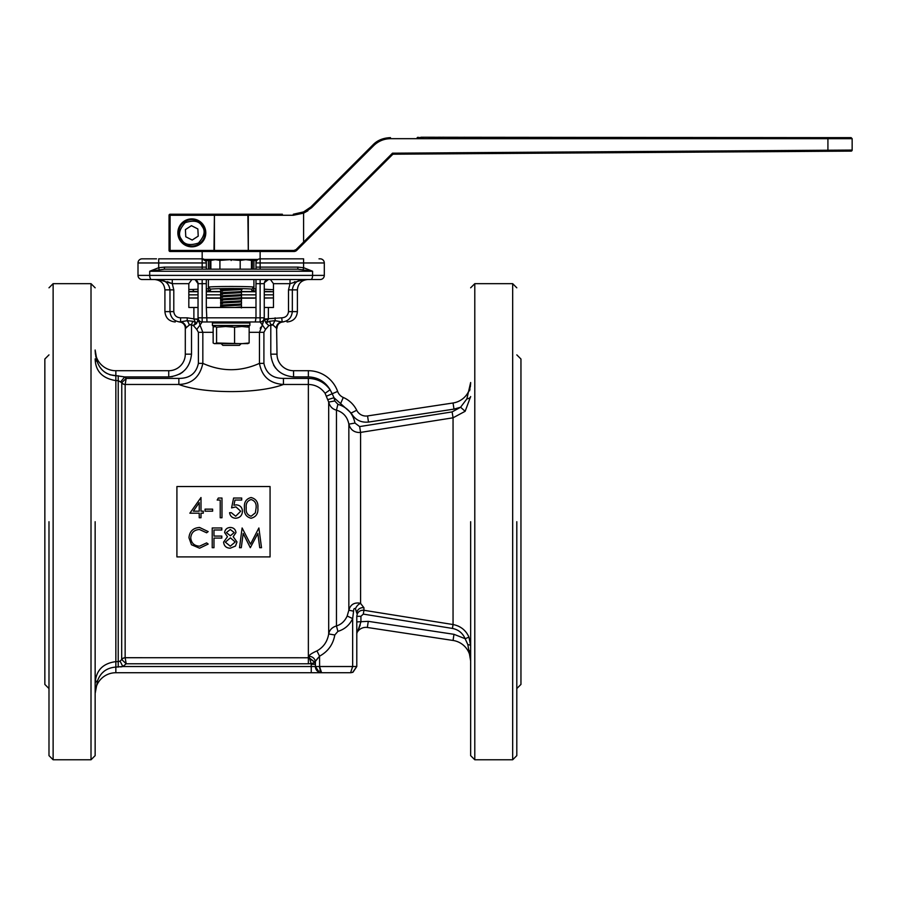 <?xml version="1.0" encoding="UTF-8"?>
<svg xmlns="http://www.w3.org/2000/svg" width="897" height="897" viewBox="0 0 897 897"><rect width="100%" height="100%" fill="white"/><g stroke="black" fill="none" stroke-linecap="round" stroke-linejoin="round"><path stroke-width="1.35" d="M467.842 644.629L465.151 638.72L453.983 634.314L453.052 640.458A20.698 20.698 0 0 1 470.645 660.921L467.842 644.629A4.137 1.278 180 0 1 470.645 645.84L468.963 637.15C465.879 630.232 460.576 626.028 453.052 624.536L453.052 417.8L465.139 411.297L470.645 396.552A6.212 2.545 -0 0 1 466.855 398.896L470.645 382.514L470.376 386.719M470.645 521.718L470.645 755.633L470.645 521.718M452.122 411.902L453.052 417.8L360.583 432.399L360.583 603.434L363.935 607.706A6.212 5.629 -0 0 0 356.793 613.279L355.459 608.76A6.212 3.734 125.1 0 1 360.583 603.434L359.035 603.031C353.687 602.593 350.301 604.982 348.855 610.195L348.855 424.146C347.442 416.97 343.304 412.295 336.453 410.142L337.9 404.323C347.274 407.204 352.958 413.45 354.965 423.07L359.652 426.58L452.122 411.902L460.587 407.238L466.855 398.896M516.807 521.718L516.807 755.633L516.807 521.718M319.624 668.31L319.534 656.167C328.01 651.558 333.101 644.495 334.805 634.986L337.9 631.387L336.453 625.949C332.148 627.238 329.558 629.907 328.694 633.944L328.694 402.069L325.084 393.312C320.879 387.582 315.307 384.634 308.366 384.465L308.366 657.77L315.082 662.378L315.396 664.296L315.082 662.378L309.185 657.781M125.143 384.51A4.137 4.037 180 0 1 121.689 382.683L118.225 380.608L118.225 661.627L120.075 661.134L121.689 659.519L121.768 382.615A4.137 4.014 -151.5 0 0 125.154 384.465L125.143 657.714A4.137 4.003 0 0 0 121.689 659.519L126.185 663.78L122.833 666.516L115.848 667.076C106.743 667.772 100.632 672.358 97.515 680.823L95.149 693.426A20.698 20.698 0 0 1 115.848 672.728L311.248 672.728L115.848 672.728A20.698 20.698 0 0 0 95.149 693.426L95.317 690.208M213.15 332.316L202.834 332.316L200.009 325.073L202.173 321.967L260.13 321.967L265.534 329.423L263.909 332.316L263.909 363.363C266.106 373.421 272.621 378.433 283.441 378.399L283.441 384.465C258.695 393.974 203.608 393.974 178.862 384.465C191.936 383.994 199.93 376.964 202.834 363.363C221.705 371.818 240.587 371.818 259.468 363.363L263.909 363.363M97.515 680.823A6.212 3.364 180 0 0 95.149 683.458C95.833 670.62 102.729 663.343 115.848 661.627L118.225 661.627L118.225 667.076M95.149 521.718L95.149 755.633L95.149 521.718M264.38 282.701L268.405 279.528A4.137 4.137 0 0 0 264.267 283.665L264.267 319.5L268.326 319.287L265.972 322.898L264.267 319.029L262.294 325.073L264.267 317.83A4.137 4.137 0 0 1 260.13 321.967L260.13 317.83L255.993 317.83L255.286 321.967M48.987 521.718L48.987 755.633L48.987 521.718M273.327 279.528L317.493 279.528M516.807 688.56L520.955 684.422L520.955 359.013L516.807 354.876M125.143 657.714L308.366 657.77L308.366 663.78L126.185 663.78L125.165 657.77A4.137 3.969 151.4 0 0 121.79 659.609M207.005 321.967L206.31 307.48L255.993 307.48L255.993 279.55L253.918 279.528L270.423 279.528L273.473 283.665L273.473 307.48L268.405 307.48L268.326 319.287M48.987 354.876L44.85 359.013L44.85 684.422L48.987 688.56M319.007 258.829L320.162 258.829A4.137 4.137 0 0 1 324.299 262.967L303.601 262.967L303.601 267.71L312.593 271.253L297.86 269.178L164.431 269.178L164.431 267.115L206.31 267.115L206.31 262.967L202.173 262.967L202.173 269.178M144.809 279.528L208.384 279.528L208.384 288.699L206.31 288.946A2.074 1.032 -91.5 0 0 207.342 291.009L210.447 290.763A2.074 2.063 180 0 1 208.384 288.699L208.384 279.528L206.31 279.55L206.31 283.665L202.173 283.665L202.173 321.967A4.137 4.137 0 0 1 198.035 317.83L200.009 325.073L196.757 329.423L193.438 325.611L191.51 324.77L189.345 324.949L185.69 328.156A6.212 5.819 89.4 0 0 180.118 321.956L187.193 320.678A6.212 2.029 -111.3 0 1 189.345 324.949L187.821 326.351M156.504 258.829L142.141 258.829L156.504 258.829M469.366 650.493L469.826 652.68M470.163 654.619L470.432 656.772M458.21 626.072L460.441 627.238M463.514 629.515L464.579 630.535M464.635 630.591L466.339 632.576M469.994 388.995L469.591 390.823M470.645 660.921A20.698 20.698 0 0 0 453.052 640.458L367.344 627.474A10.058 10.058 0 0 0 357.499 631.802L358.183 630.12M340.815 403.157L343.282 397.461A26.91 26.91 0 0 1 356.726 410.265A10.349 10.349 0 0 0 367.557 415.928L368.488 422.072L453.983 409.122L453.052 402.988A20.698 20.698 0 0 0 470.645 382.514A20.698 20.698 0 0 1 453.052 402.988L367.557 415.928A10.349 10.349 0 0 1 356.726 410.265L351.153 413.012L334.02 397.73L334.805 400.948L337.9 404.323M465.139 411.297L460.587 407.238L453.983 409.122M363.307 614.109L363.935 610.285L453.052 624.536L452.424 628.427L363.307 614.109L360.93 616.295L360.93 621.913L357.499 631.802A10.058 10.058 0 0 1 367.344 627.474L368.275 621.341L453.983 634.314M468.963 637.15L465.151 638.72C462.684 633.08 458.445 629.649 452.424 628.427M357.869 612.864L357.342 613.783M359.652 426.58L360.583 432.399L359.035 432.511C353.698 432.208 350.301 429.416 348.855 424.146L354.965 423.07M363.935 607.706L363.935 610.285L363.005 610.218C359.293 610.498 357.219 612.528 356.793 616.295L360.93 616.295M368.275 621.341L356.793 621.913L356.793 666.516L356.793 616.295M358.722 628.909L360.224 624.962M355.459 608.76C354.237 608.02 353.609 608.828 353.575 611.182L352.656 618.594L353.575 611.182L348.855 610.195L347.173 616.015C344.818 621.184 341.241 624.491 336.453 625.949L336.453 410.142C332.417 409.155 329.838 406.464 328.694 402.069L334.805 400.948M356.726 410.265A26.91 26.91 0 0 0 343.282 397.461A10.349 10.349 0 0 1 337.631 391.417A31.047 31.047 0 0 0 308.366 370.719L293.566 370.719A16.561 16.561 0 0 1 277.005 354.158L276.612 328.156A6.212 5.819 -89.4 0 1 282.185 321.956L283.194 321.967L282.185 321.956C288.172 321.35 291.559 317.897 292.332 311.618L288.509 311.618C287.982 315.52 285.717 317.583 281.714 317.83L264.267 319.029M325.084 393.312L330.107 389.758L332.013 393.402L334.02 397.73L328.1 399.535M356.793 634.112A4.137 4.137 0 0 1 357.499 631.802A4.137 4.137 0 0 0 356.793 634.112M337.9 631.387C344.706 629.29 349.628 625.03 352.656 618.594L352.656 666.516L350.581 672.728L352.958 672.257L356.793 666.516L352.678 672.358M352.656 618.594L347.173 616.015M356.793 666.516L319.534 666.516L321.597 672.728L350.581 672.728L321.597 672.728A6.212 6.212 0 0 1 315.396 666.516L319.231 672.257L315.396 666.516L315.396 662.311A6.212 5.943 -0 0 0 308.994 656.369C309.207 654.967 311.864 653.139 316.955 650.908L319.534 656.167L315.71 661.022M316.226 660.114L318.11 657.837M321.126 672.705L319.231 672.257L321.597 672.728L320.464 671.696M320.151 670.956L319.87 669.936M316.955 650.908C323.503 647.23 327.416 641.579 328.694 633.944L334.805 634.986M283.441 378.399L308.366 378.399C317.437 378.657 324.692 382.447 330.107 389.758C325.163 381.561 317.919 377.278 308.366 376.919L308.366 370.719M271.914 324.467L272.946 324.949L268.853 325.611L265.534 329.423M321.597 672.728L311.248 672.728L311.248 666.516L122.833 666.516L120.075 661.134M273.989 325.88L274.774 326.665M260.792 327.136L260.231 328.313M308.366 378.399L308.366 384.465L283.441 384.465C269.84 383.557 261.857 376.527 259.468 363.363L259.468 332.316L262.294 325.073M265.972 322.898L268.853 325.611M276.254 328.022L272.946 324.949A6.212 2.029 111.3 0 1 275.11 320.678L281.714 321.9A6.212 5.404 -72.2 0 0 276.254 328.022M120.815 666.908L122.799 666.527M270.064 521.718L270.064 486.533L176.911 486.533L176.911 556.914L270.064 556.914L270.064 521.718M125.154 384.465L126.185 378.399L178.862 378.399L178.862 384.465L125.154 384.465M266.028 322.942L269.571 321.249L270.793 324.77L270.793 354.158C272.228 367.893 279.819 375.484 293.566 376.919L308.366 376.919M102.202 673.008L104.635 670.844M95.542 688.436L95.777 687.08M319.534 666.516L311.248 666.516L311.147 663.634L308.366 663.78M311.248 664.296L315.396 664.296M198.338 321.653L198.181 321.003M230.383 527.47C233.657 527.671 235.53 529.376 235.978 532.583L233.175 536.709L235.978 532.583C235.53 529.376 233.657 527.671 230.383 527.47C227.053 527.627 225.125 529.32 224.598 532.538L227.479 536.709L224.598 532.538M236.987 541.956L235.496 546.038L236.987 541.956L233.175 536.709M230.26 548.202C226.279 548.078 224.059 546.049 223.588 542.113L227.479 536.709L223.588 542.113C224.059 546.049 226.279 548.078 230.26 548.202L235.496 546.038M233.926 505.235L236.247 504.854C240.161 505.202 242.235 507.354 242.459 511.301C242.145 515.607 239.858 517.928 235.575 518.253C232.144 517.984 230.148 516.123 229.565 512.692C230.148 516.123 232.144 517.984 235.575 518.253C239.858 517.928 242.145 515.607 242.459 511.301C242.235 507.354 240.161 505.202 236.247 504.854L233.926 505.235L234.992 500.055L241.697 500.055L241.697 498.037L233.612 498.037L231.583 507.893L235.933 506.883L231.583 507.893M231.336 512.692L235.687 516.235L231.336 512.692L229.565 512.692M251.07 518.253C246.103 516.941 243.906 513.488 244.477 507.893C243.906 513.488 246.103 516.941 251.07 518.253C256.105 516.964 258.37 513.51 257.876 507.893C258.37 502.275 256.094 498.822 251.07 497.521C256.094 498.822 258.37 502.275 257.876 507.893M188.953 537.718C189.581 531.327 193.113 527.907 199.571 527.47C193.113 527.907 189.581 531.327 188.953 537.718L191.453 544.748L188.953 537.718M206.624 532.784L199.459 529.499C194.167 529.858 191.263 532.65 190.725 537.852C191.285 543.111 194.234 545.892 199.583 546.183L206.624 542.898L199.583 546.183C194.234 545.892 191.285 543.111 190.725 537.852C191.263 532.65 194.167 529.858 199.459 529.499L206.624 532.784L208.171 531.596L199.571 527.47M208.171 544.064L199.594 548.202L208.171 544.064L206.624 542.898M121.768 382.615L126.185 378.399L124.717 376.919L120.826 381.651M178.862 378.399C189.715 378.411 196.219 373.399 198.394 363.363L202.834 363.363L202.834 332.316L198.394 332.316L196.757 329.423M269.571 321.249L275.11 320.678L275.11 317.83M281.714 317.83L282.185 321.956M315.082 662.378L311.147 663.634L308.994 656.369M95.149 683.458L95.43 679.724M95.149 350.009A20.698 20.698 0 0 0 115.848 370.719L168.737 370.719L115.848 370.719A20.698 20.698 0 0 1 95.149 350.009L97.134 361.469A6.212 3.543 -0 0 1 95.149 358.878C95.474 371.156 102.37 378.399 115.848 380.608L115.848 672.728M115.848 370.719L115.848 375.731C106.44 374.98 100.206 370.226 97.134 361.469L95.665 355.784M95.452 354.371L95.295 353.003M190.388 324.467L191.162 324.579M255.993 267.115L255.993 269.178L255.993 267.115L260.13 267.115L260.13 262.967L255.993 262.967L255.993 267.115M264.267 307.48L268.405 307.48M191.88 279.528L188.83 283.665L188.83 307.48L198.035 307.48M283.205 321.967L283.194 321.967C288.296 321.967 288.296 321.967 283.194 321.967C288.296 321.967 288.296 321.967 283.194 321.967A6.212 6.201 90 0 0 276.994 328.179A6.212 6.212 0 0 1 283.205 321.967A6.212 6.212 0 0 0 277.005 328.179L276.994 328.179M221.817 527.974L212.219 527.974L212.219 547.697L213.979 547.697L213.979 538.088L221.817 538.088L221.817 536.07L213.979 536.07L213.979 530.004L221.817 530.004L221.817 527.974M200.995 497.521L189.872 513.196L199.235 513.196L199.235 517.748L200.995 517.748L200.995 513.196L203.271 513.196L203.271 511.178L200.995 511.178L200.995 497.521M212.623 509.148L205.043 509.148L205.043 511.178L212.623 511.178L212.623 509.148M221.985 498.037L218.33 498.037L217.175 500.055L220.214 500.055L220.214 517.748L221.985 517.748L221.985 498.037M235.933 506.883L240.688 511.234L235.687 516.235M251.07 497.521C246.092 498.844 243.894 502.298 244.477 507.893M191.453 544.748L199.594 548.202M242.112 527.974L239.51 547.697L241.293 547.697L243.177 533.48L250.319 547.697L257.843 533.513L259.726 547.697L261.509 547.697L258.885 527.974L250.51 544.154L242.112 527.974M167.38 281.669L172.28 283.665L173.794 289.877L173.794 311.618L169.97 311.618C170.744 317.897 174.13 321.35 180.118 321.956L179.108 321.967A6.212 6.201 -90 0 1 185.309 328.179L185.298 354.158A16.561 16.561 0 0 1 168.737 370.719L168.737 376.919L124.717 376.919L109.916 374.767M196.555 323.537A4.137 2.422 45.9 0 0 195.58 322.528L193.438 325.611L196.555 323.537L198.035 319.5L198.035 283.665A4.137 4.137 0 0 0 193.887 279.528M290.023 279.528L290.023 283.665L288.509 289.877L288.509 311.618M106.754 373.399L104.534 371.975M101.787 369.508L99.769 366.94M303.948 279.528C297.131 280.021 293.252 283.463 292.332 289.877C293.252 283.463 297.131 280.021 303.948 279.528L290.023 283.665L273.473 283.665M294.306 281.938L294.934 281.658M170.295 279.528L168.199 279.528L170.295 279.528M270.423 279.528L272.755 279.528M292.007 279.528L294.104 279.528M320.162 258.829A4.137 4.137 0 0 1 324.299 262.967L324.299 275.39A4.137 4.137 0 0 1 320.162 279.528L142.141 279.528A4.137 4.137 0 0 1 138.003 275.39L138.003 262.967A4.137 4.137 0 0 1 142.141 258.829M259.693 258.852L303.601 258.829L303.601 262.967L260.13 262.967L260.13 251.496M202.173 321.967A4.137 4.137 0 0 1 198.035 317.83L255.993 317.83L255.993 307.48M206.31 269.178L206.31 267.115M206.31 307.48L206.31 283.665M195.232 279.752L198.035 283.665L202.173 283.665L202.173 279.528M198.035 319.029L193.887 319.029L193.887 307.48M173.794 311.618C174.31 315.509 176.574 317.583 180.589 317.83L180.589 321.9A6.212 5.404 72.2 0 1 186.049 328.022M180.589 317.83L187.193 317.83L198.035 319.5M230.282 529.499L234.207 532.526L230.35 535.812L226.369 532.56L230.282 529.499L234.207 532.526M230.282 546.183L235.216 541.99L230.394 537.841L235.216 541.99L230.282 546.183L225.36 542.169L230.394 537.841L225.36 542.169M199.235 502.612L199.235 511.178L193.348 511.178L199.235 502.612M251.126 499.551C254.894 500.761 256.553 503.542 256.105 507.893L255.365 512.849L251.126 516.235C247.325 515.035 245.7 512.254 246.249 507.893C245.7 503.52 247.325 500.739 251.126 499.551C254.894 500.761 256.553 503.542 256.105 507.893L255.365 512.849L251.126 516.235C247.325 515.035 245.7 512.254 246.249 507.893M187.193 317.83L187.193 320.678L192.72 321.249L195.58 322.528L193.965 319.287M160.204 279.629L161.056 279.741M161.18 279.752L161.886 279.875M188.83 283.665L172.28 283.665L172.28 279.528M172.28 283.665L158.354 279.528C165.171 280.021 169.04 283.463 169.97 289.877L164.913 289.877C164.297 283.598 160.843 280.144 154.564 279.528M205.951 261.285L202.173 258.829L189.547 258.829M226.369 532.56L230.35 535.812M192.72 321.249L191.51 324.77L191.51 354.158C190.063 367.893 182.472 375.484 168.737 376.919L172.459 376.617M179.086 321.967A6.212 6.212 0 0 1 185.298 328.179L185.298 328.179A6.212 6.212 0 0 0 179.086 321.967L179.108 321.967C174.007 321.967 174.007 321.967 179.108 321.967C174.007 321.967 174.007 321.967 179.108 321.967L180.118 321.956M164.431 269.178L149.709 271.253L158.702 267.71L158.702 258.829L202.173 258.829A4.137 4.137 0 0 1 206.31 262.967L206.31 260.489L205.48 260.489M255.993 262.967A4.137 4.137 0 0 1 260.13 258.829A4.137 4.137 0 0 0 255.993 262.967L255.993 260.489L256.822 260.489M260.13 269.178L260.13 267.115L297.86 267.115L303.601 267.71L303.186 269.481M159.117 269.481L158.702 267.71L164.431 267.115M297.86 267.115L297.86 269.178M254.546 298.163L240.688 298.163M220.797 298.163L207.756 298.163M220.797 294.844L206.31 294.844L220.797 294.844M198.035 294.844L188.83 294.844L198.035 294.844M273.473 294.844L264.267 294.844L273.473 294.844M255.993 294.844L240.194 294.844L255.993 294.844M238.434 297.95L255.993 297.95M264.267 297.95L273.473 297.95L264.267 298.073M198.035 298.073L188.83 297.995L198.035 297.95M206.31 297.95L220.797 297.95M273.473 291.738L264.267 291.738M255.993 291.738L238.434 291.738M220.797 291.738L206.31 291.738M198.035 291.738L188.83 291.738M271.208 214.237L170.082 214.237L170.082 215.269L213.991 215.269L213.991 214.237L248.301 214.237L248.301 250.454L293.902 250.454L296.1 249.545L303.601 242.044L303.601 213.138L293.308 215.269L247.886 215.269L247.471 214.237M464.399 137.645L460.318 137.645L464.399 137.23M205.794 232.861A13.971 13.971 0 0 1 191.823 246.832A13.971 13.971 0 0 1 177.853 232.861A13.971 13.971 0 0 1 191.823 218.89A13.971 13.971 0 0 1 205.794 232.861M429.147 137.645L440.539 137.645M466.373 137.645L827.897 137.645L421.018 137.23M448.186 137.645L460.318 137.645M827.897 137.645L851.118 137.645L827.897 137.645L827.92 138.676L852.15 138.676L851.118 137.645M440.393 137.645L441.705 137.645M438.341 137.645L429.786 137.645M444.093 137.23L442.613 137.23M424.225 137.23L418.08 137.645M418.08 137.23L417.161 137.645M390.475 137.645L390.509 138.676C383.972 138.777 378.366 141.098 373.668 145.65L372.917 144.922C377.233 140.358 383.086 137.925 390.475 137.645C383.086 137.925 377.233 140.358 372.917 144.922L310.878 206.96L303.175 212.185A24.836 24.836 0 0 1 293.308 214.237L304.005 211.815M440.539 137.23L438.341 137.23M390.509 138.676L827.92 138.676L827.92 150.225L852.15 150.068A1.032 1.032 0 0 1 851.118 151.111L392.908 154.206L392.494 153.174L827.92 150.225L827.909 151.268M303.724 213.094L307.873 210.795M373.668 145.65L311.629 207.689L303.601 213.15L303.175 212.185M170.497 214.237L170.082 214.237A1.032 1.032 0 0 0 169.051 215.269L169.051 250.454A1.032 1.032 0 0 0 170.082 251.496L169.051 250.454L169.051 215.269L170.082 215.269L170.082 251.496L293.902 251.496A4.137 4.137 0 0 0 296.829 250.285L304.318 242.784L303.601 242.044M393.323 154.206L392.606 154.508A1.032 1.032 0 0 1 392.651 154.463L393.323 154.206M282.376 214.237L248.301 214.237M304.318 242.784L392.908 154.206M297.277 249.837L392.606 154.508M293.902 250.454L293.902 251.496L296.829 250.285L296.1 249.545M180.757 240.026A13.175 13.175 0 0 1 184.659 221.806A13.175 13.175 0 0 1 202.879 225.708A13.175 13.175 0 0 1 198.977 243.928A13.175 13.175 0 0 1 180.757 240.026M185.41 229.587L191.453 225.674L197.856 228.959L198.226 236.135L192.182 240.048L185.78 236.774L185.41 229.587M206.31 262.967A4.137 4.137 0 0 0 202.173 258.829L202.173 251.496L248.301 251.496L247.886 215.269L214.417 215.269L214.832 214.237M188.83 291.536L194.189 291.536L192.541 289.462L198.035 289.215M241.495 289.675L241.708 289.574C245.464 289.002 216.839 289.002 220.595 289.574L220.797 289.675M264.267 289.215L273.473 289.697M264.267 291.536L270.737 291.536M206.826 259.446L206.31 260.489L208.384 260.489A1.032 1.032 0 0 1 209.416 259.446L204.348 259.446M194.133 291.536L198.035 291.334M206.31 291.043L207.342 291.009M194.189 291.536L198.035 291.536M207.756 291.536L220.797 291.536M240.822 291.536L254.546 291.536M253.918 288.699A2.074 2.063 180 0 1 251.855 290.763L254.95 291.009A2.074 1.032 -88.5 0 0 255.993 288.946L253.918 288.699L253.918 279.528M257.944 259.446L255.477 259.446L255.993 260.489L252.371 260.489L252.887 259.446L255.477 259.446M209.416 259.446L209.932 260.489L208.384 260.489A1.032 1.032 0 0 1 209.416 259.446L252.887 259.446A1.032 1.032 0 0 1 253.918 260.489L253.918 269.178M208.384 260.489L208.384 269.178M231.146 259.446L231.146 260.489M210.447 290.763L210.447 289.137L208.384 287.051M208.384 287.085C213.419 286.278 248.884 286.278 253.918 287.085L253.918 287.051M253.918 287.085L251.855 289.137L251.855 290.763M234.891 307.48L241.45 306.92L241.495 304.857L239.768 305.148C232.917 305.664 214.607 306.18 222.523 306.707M222.669 305.63L220.841 305.372L221.839 305.888L220.797 306.415L220.797 307.48M220.841 305.372L220.797 303.309L221.974 302.637L239.622 300.966M222.523 305.619C214.607 305.103 232.928 304.576 239.768 304.061L241.495 303.769L241.495 301.751L239.768 302.042C232.917 302.558 214.607 303.085 222.523 303.601M222.669 302.524L220.797 302.222L220.797 300.203L221.974 299.531L239.622 297.871M222.523 302.513C214.607 301.997 232.928 301.482 239.768 300.955L241.495 300.663L241.495 298.645L239.768 298.936C232.917 299.452 214.607 299.979 222.523 300.495M226.448 299.665L220.841 299.161L220.797 297.098L221.974 296.425L239.622 294.765M222.523 299.407C214.607 298.892 232.928 298.376 239.768 297.849L241.495 297.557L241.495 295.539L239.768 295.831C232.917 296.358 214.607 296.873 222.523 297.389M222.669 296.313L220.797 296.01L220.797 293.992L221.974 293.33L239.622 291.66M222.523 296.302C214.607 295.786 232.928 295.27 239.768 294.754L241.495 294.463L241.495 292.433L239.768 292.725C232.917 293.252 214.607 293.768 222.523 294.283M222.669 293.207L220.797 292.904L220.797 290.886L221.974 290.224L237.346 289.182M222.523 293.196C214.607 292.68 232.928 292.164 239.768 291.648L241.495 291.357L241.495 289.484M241.271 289.439L239.768 289.63C232.917 290.146 214.607 290.662 222.523 291.177M222.669 290.101L220.998 289.709L229.699 289.092M235.855 307.424L236.808 307.48M235.855 304.318L239.376 304.543M221.828 305.799L240.474 304.24L241.495 304.857M235.855 301.213L239.376 301.437M240.474 301.134L241.495 301.751M235.855 298.107L239.376 298.331M240.474 298.039L241.495 298.645M235.855 295.001L241.495 295.539M235.855 291.895L241.495 292.433M221.189 343.674L222.871 345.356L239.432 345.356L241.102 343.674M240.385 307.48L239.622 307.178M240.474 304.24L239.622 304.072M222.927 299.878L221.828 299.587M222.927 296.772L220.841 296.055M220.841 289.843L221.828 290.269M210.873 260.388L215.392 259.659L210.873 260.388L210.873 269.178M219.911 260.388L230.047 259.659L215.392 259.659L219.911 260.388L219.911 269.178M240.194 260.388L245.812 259.659L230.047 259.659L240.194 260.388L240.194 269.178M251.429 260.388L245.812 259.659L251.429 260.388L251.429 269.178M247.987 343.607L214.316 343.607L213.15 342.99L213.15 327.203L214.854 326.519L216.569 327.203L216.569 342.99L214.854 343.674M247.449 343.674L249.153 342.99L241.865 343.674L216.569 342.99M216.569 327.203L225.562 326.519L234.566 327.203L234.566 342.99M234.566 327.203L241.865 326.519L249.153 327.203L249.153 342.99M249.153 327.203L247.449 326.519M230.114 326.519L232.188 326.519M474.793 283.665L512.669 283.665L512.669 759.77L474.793 759.77L474.793 283.665L470.645 287.814M91.012 759.77L53.125 759.77L53.125 283.665L91.012 283.665L91.012 759.77L95.149 755.633M368.488 422.072C360.762 422.79 354.977 419.762 351.153 413.012M337.631 391.417L326.732 396.093M275.592 368.129L273.574 365.057M293.566 370.719L293.566 376.919M277.005 354.158L270.793 354.158M249.153 332.316L263.909 332.316M182.719 372.132L179.647 374.139M198.394 363.363L198.394 332.316M268.405 279.528A4.137 4.137 0 0 0 264.267 283.665L260.13 283.665L260.13 317.83L264.267 317.83A4.137 4.137 0 0 1 260.13 321.967M118.225 375.731L118.225 380.608L115.848 380.608L115.848 375.731M191.51 354.158L185.298 354.158M292.332 289.877L297.389 289.877L297.389 311.618L292.332 311.618L292.332 289.877L288.509 289.877M260.13 279.528L260.13 283.665L255.993 283.665M324.299 275.39L312.593 275.39A4.137 1.794 90 0 1 310.799 279.528M142.141 279.528A4.137 4.137 0 0 1 138.003 275.39L149.709 275.39L149.709 271.253L312.593 271.253L312.593 275.39L149.709 275.39A4.137 1.794 -90 0 0 151.503 279.528M173.794 289.877L169.97 289.877L169.97 311.618L164.913 311.618C165.519 317.897 168.972 321.35 175.263 321.967M202.173 258.829L202.173 262.967L138.003 262.967M303.601 242.067L392.494 153.174M310.878 206.96L311.629 207.689M293.308 214.237L293.308 215.269M169.051 250.454L213.991 250.454L214.417 215.269L214.417 250.454L247.886 250.454L247.471 251.496M213.991 251.496L213.991 250.454L214.832 251.496M181.631 239.465C177.931 235.014 179.131 229.419 185.219 222.669C193.875 219.877 199.47 221.077 202.016 226.268C205.716 230.708 204.516 236.303 198.416 243.053C189.76 245.856 184.165 244.657 181.631 239.465M188.83 289.462L192.541 289.462M254.95 291.009L255.993 291.043M264.267 291.334L268.181 291.536M210.447 289.137C217.366 288.329 244.937 288.329 251.855 289.137M252.887 259.446A1.032 1.032 0 0 1 253.918 260.489M251.429 260.489L252.371 260.489L252.371 269.178M209.932 269.178L209.932 260.489L210.873 260.489M213.452 321.967L212.421 322.998L249.882 322.998L248.85 321.967M212.421 322.998L212.421 325.488L249.882 325.488L248.85 326.519M474.793 759.77L470.645 755.633M512.669 759.77L516.807 755.633M53.125 759.77L48.987 755.633M512.669 283.665L516.807 287.814M350.929 672.716L352.958 672.257M91.012 283.665L95.149 287.814M297.389 311.618C296.772 317.897 293.33 321.35 287.04 321.967M53.125 283.665L48.987 287.814M297.389 289.877C298.006 283.598 301.459 280.144 307.738 279.528M164.913 289.877L164.913 311.618M264.267 291.626L273.473 291.704M198.035 291.626L188.83 291.704M852.15 150.068L852.15 138.676M240.474 307.346L241.461 307.918M240.474 294.934L241.461 295.505M240.474 291.828L241.461 292.4M240.452 307.447L241.45 306.92M240.452 304.341L241.45 303.825M221.839 302.794L220.841 302.267M240.452 301.235L241.45 300.719M221.839 299.688L220.841 299.161M240.452 298.129L241.45 297.613M240.452 295.023L241.45 294.508M221.839 293.476L220.841 292.949M240.452 291.917L241.45 291.402M249.882 322.998L249.882 325.488M212.421 325.488L213.452 326.519"/></g></svg>
